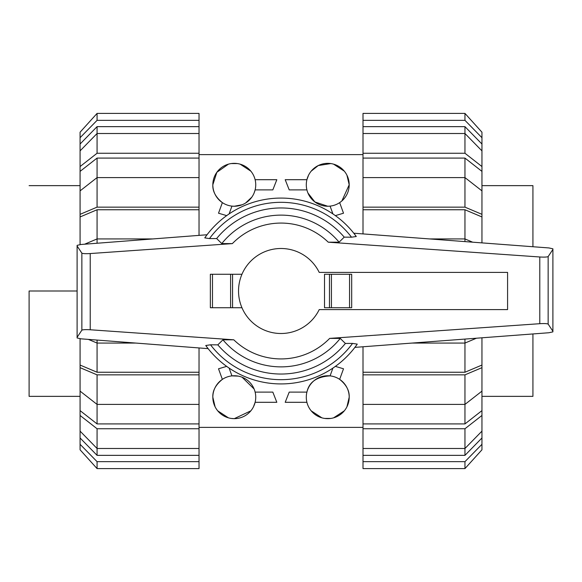<?xml version="1.0" encoding="UTF-8"?>
<svg xmlns="http://www.w3.org/2000/svg" width="582" height="582" viewBox="0 0 582 582"><rect width="100%" height="100%" fill="white"/><g stroke="black" fill="none" stroke-linecap="round" stroke-linejoin="round"><path stroke-width="0.87" d="M238.533 291A42.479 42.479 0 0 0 319.22 309.588L507.584 309.588L507.584 272.412L319.22 272.412A42.479 42.479 0 0 0 238.533 291M351.681 307.725L351.681 274.275L351.681 307.725L324.516 307.725L324.516 274.275L329.477 274.275L329.477 307.725M241.967 307.725L210.357 307.725L210.357 274.275L241.967 274.275M90.225 329.768L233.782 339.808L222.935 339.823L217.814 344.857L210.524 344.806L205.752 345.504L208.13 348.647L81.022 338.833L77.108 337.967L77.108 337.32L81.858 330.169C82.957 329.638 85.75 329.499 90.225 329.768L90.225 253.548C85.75 253.817 82.957 253.679 81.858 253.148L77.108 245.997L77.108 245.357L81.022 244.484L207.039 234.757L204.769 237.878L209.484 238.591L216.642 238.547L221.786 243.574L232.356 243.611L90.225 253.548M329.674 338.389L539.783 323.694C544.257 323.432 547.044 323.563 548.149 324.101L552.9 331.253L552.9 331.871L548.921 332.744L354.889 347.381L357.268 344.122L352.554 343.409L345.388 343.453L340.244 338.426L329.674 338.389A67.919 67.919 0 0 1 233.782 339.808M539.783 256.982L328.255 242.192L339.095 242.177L344.224 237.143L351.513 237.194L356.279 236.496L353.798 233.215L548.921 247.939L552.9 248.812L552.9 249.431L548.149 256.582C547.044 257.113 544.257 257.251 539.783 256.982L539.783 323.694M232.56 307.725L232.56 274.275M210.357 307.725L210.357 274.275M351.681 274.275L329.477 274.275M81.858 253.148L81.858 330.169M77.108 245.997L77.108 337.32M548.149 256.582L548.149 324.101M552.9 249.431L552.9 331.253M205.752 345.504A92.931 92.931 0 0 0 357.268 344.122M217.814 344.857A83.037 83.037 0 0 0 345.388 343.453M339.095 242.177A75.878 75.878 0 0 0 221.786 243.574M356.279 236.496A92.931 92.931 0 0 0 204.769 237.878A92.931 92.931 0 0 1 356.279 236.496M344.224 237.143A83.037 83.037 0 0 0 216.642 238.547M222.935 339.823A75.878 75.878 0 0 0 340.244 338.426M481.954 396.357L532.93 396.357L532.93 333.952M532.93 246.732L532.93 185.643L481.954 185.643M29.1 291L29.1 396.357L29.1 291L77.108 291M472.642 242.185L464.96 238.933L464.96 209.76L481.954 216.948L481.954 242.883M481.954 337.793L481.954 365.052L464.96 372.24L464.96 343.067L476.432 338.215M464.96 158.086L481.954 171.377L481.954 190.874L464.96 177.59L464.96 158.086L363.008 158.086L363.008 153.255L464.96 153.255L481.954 166.547L481.954 171.377M481.954 391.126L481.954 410.623L464.96 423.914L464.96 404.41L481.954 391.126L481.954 367.664L464.96 374.859L363.008 374.859L363.008 346.77M464.96 126.65L481.954 144.023L481.954 150.869L464.96 133.511L464.96 126.65L363.008 126.65L363.008 113.41L464.96 113.41L481.954 132.201L481.954 144.023M464.96 455.35L363.008 455.35L363.008 448.489L464.96 448.489L481.954 431.131L481.954 437.977L464.96 455.35L464.96 428.745L363.008 428.745L363.008 404.41L464.96 404.41L464.96 374.859M363.008 233.913L363.008 209.76L464.96 209.76M464.96 372.24L363.008 372.24M363.008 209.76L363.008 207.141L464.96 207.141L464.96 177.59L363.008 177.59L363.008 158.086M464.96 423.914L363.008 423.914M464.96 153.255L464.96 133.511L363.008 133.511L363.008 126.65M464.96 241.603L464.96 238.933L429.574 238.933M464.96 207.141L481.954 214.336L481.954 216.948M481.954 214.336L481.954 190.874M363.008 207.141L363.008 177.59M363.008 153.255L363.008 133.511M481.954 166.547L481.954 150.869M363.008 120.343L464.96 120.343L464.96 113.41M464.96 120.343L481.954 137.701M363.008 461.657L363.008 468.59L464.96 468.59L481.954 449.799L481.954 444.299L464.96 461.657L363.008 461.657L363.008 455.35M464.96 468.59L464.96 461.657M481.954 437.977L481.954 444.299M481.954 410.623L481.954 415.453L464.96 428.745M363.008 448.489L363.008 428.745M481.954 431.131L481.954 415.453M363.008 404.41L363.008 374.859M481.954 365.052L481.954 367.664M412.107 343.067L464.96 343.067L464.96 339.08M88.42 339.408L97.07 343.067L97.07 372.24L80.076 365.052L80.076 338.746M80.076 244.578L80.076 216.948L97.07 209.76L97.07 238.933L84.608 244.207M97.07 423.914L80.076 410.623L80.076 391.126L97.07 404.41L97.07 423.914L199.029 423.914L199.029 428.745L97.07 428.745L80.076 415.453L80.076 410.623M80.076 190.874L80.076 171.377L97.07 158.086L97.07 177.59L80.076 190.874L80.076 214.336L97.07 207.141L199.029 207.141L199.029 235.375M97.07 455.35L80.076 437.977L80.076 431.131L97.07 448.489L97.07 455.35L199.029 455.35L199.029 468.59L97.07 468.59L80.076 449.799L80.076 437.977M97.07 126.65L199.029 126.65L199.029 133.511L97.07 133.511L80.076 150.869L80.076 144.023L97.07 126.65L97.07 153.255L199.029 153.255L199.029 177.59L97.07 177.59L97.07 207.141M199.029 347.941L199.029 372.24L97.07 372.24M97.07 209.76L199.029 209.76M199.029 372.24L199.029 374.859L97.07 374.859L97.07 404.41L199.029 404.41L199.029 423.914M97.07 158.086L199.029 158.086M97.07 428.745L97.07 448.489L199.029 448.489L199.029 455.35M97.07 340.077L97.07 343.067L135.839 343.067M97.07 374.859L80.076 367.664L80.076 365.052M80.076 367.664L80.076 391.126M199.029 374.859L199.029 404.41M199.029 428.745L199.029 448.489M80.076 415.453L80.076 431.131M199.029 461.657L97.07 461.657L97.07 468.59M97.07 461.657L80.076 444.299M199.029 120.343L199.029 113.41L97.07 113.41L80.076 132.201L80.076 137.701L97.07 120.343L199.029 120.343L199.029 126.65M97.07 113.41L97.07 120.343M80.076 144.023L80.076 137.701M80.076 171.377L80.076 166.547L97.07 153.255M199.029 133.511L199.029 153.255M80.076 150.869L80.076 166.547M199.029 177.59L199.029 207.141M80.076 216.948L80.076 214.336M152.921 238.933L97.07 238.933L97.07 243.247M346.945 406.782L349.2 397.208C349.527 390.733 346.348 384.789 339.662 379.369L343.511 368.792L335.37 366.376M332.919 368.086L330.081 375.877C316.768 376.692 309.042 382.098 306.91 392.108L289.21 392.108L285.202 402.3L306.91 402.3M349.2 397.208A21.454 21.454 0 0 0 327.746 375.754A21.454 21.454 0 0 0 306.292 397.208A21.454 21.454 0 0 0 327.746 418.654A21.454 21.454 0 0 0 349.2 397.208M254.108 388.994L242.09 377.223M238.249 376.118L231.949 375.877L229.112 368.086M226.667 366.376L218.519 368.792L222.368 379.369C215.682 384.789 212.503 390.733 212.83 397.208L215.093 406.782M255.738 397.208A21.454 21.454 0 0 0 234.284 375.754A21.454 21.454 0 0 0 212.83 397.208A21.454 21.454 0 0 0 234.284 418.654A21.454 21.454 0 0 0 255.738 397.208M228.435 164.153L216.839 172.316L212.83 184.792C212.503 191.267 215.682 197.211 222.368 202.631L218.519 213.208L226.667 215.624M229.112 213.914L231.949 206.123L234.284 206.246L242.097 204.777M245.553 203.053L251.81 197.174M254.101 193.013L255.127 189.892L272.827 189.892L276.828 179.7L255.127 179.7M212.83 184.792A21.454 21.454 0 0 0 234.284 206.246A21.454 21.454 0 0 0 255.738 184.792A21.454 21.454 0 0 0 234.284 163.346A21.454 21.454 0 0 0 212.83 184.792M307.929 193.006L314.884 201.961L327.746 206.246L330.081 206.123L332.919 213.914M341.896 200.921L349.2 184.792L346.945 175.218M306.292 184.792A21.454 21.454 0 0 0 327.746 206.246A21.454 21.454 0 0 0 349.2 184.792A21.454 21.454 0 0 0 327.746 163.346A21.454 21.454 0 0 0 306.292 184.792M250.857 171.166L240.133 164.153M237.383 163.564L231.192 163.564M308.547 175.218L306.91 179.7L285.202 179.7L289.21 189.892L306.91 189.892M344.318 171.166L333.595 164.153M330.845 163.564L318.245 165.557L311.174 171.166M335.37 215.624L343.511 213.208L339.662 202.631M253.483 406.782L255.127 402.3L276.828 402.3L272.827 392.108L255.127 392.108M231.192 418.436L234.284 418.654L250.857 410.834M217.719 410.834L228.435 417.847M324.654 418.436L330.845 418.436M333.595 417.847L344.318 410.834M311.174 410.834L321.897 417.847M328.255 242.192A67.919 67.919 0 0 0 232.356 243.611M212.481 307.725L212.481 274.275M230.603 307.725L230.603 274.275M349.556 274.275L349.556 307.725M331.427 274.275L331.427 307.725M210.524 344.806A88.682 88.682 0 0 0 352.554 343.409M351.513 237.194A88.682 88.682 0 0 0 209.484 238.591M29.1 185.643L80.076 185.643M80.076 396.357L29.1 396.357M199.029 154.63L363.008 154.63M199.029 427.37L363.008 427.37"/></g></svg>
